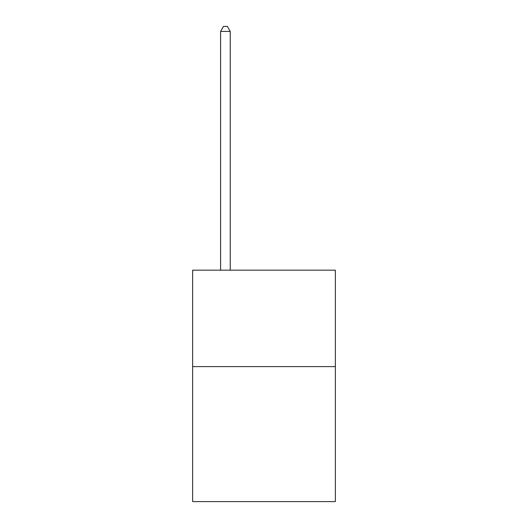 <?xml version="1.0" encoding="UTF-8"?>
<svg xmlns="http://www.w3.org/2000/svg" width="528" height="528" viewBox="0 0 528 528"><rect width="100%" height="100%" fill="white"/><g stroke="black" fill="none" stroke-linecap="round" stroke-linejoin="round"><path stroke-width="0.79" d="M335.359 366.597L335.359 501.6L192.641 501.6L192.641 270.171L335.359 270.171L335.359 366.597L192.641 366.597M230.248 270.171L230.248 31.416L220.605 31.416L220.605 270.171M220.605 31.416L223.502 26.4L227.357 26.4L230.248 31.416"/></g></svg>
